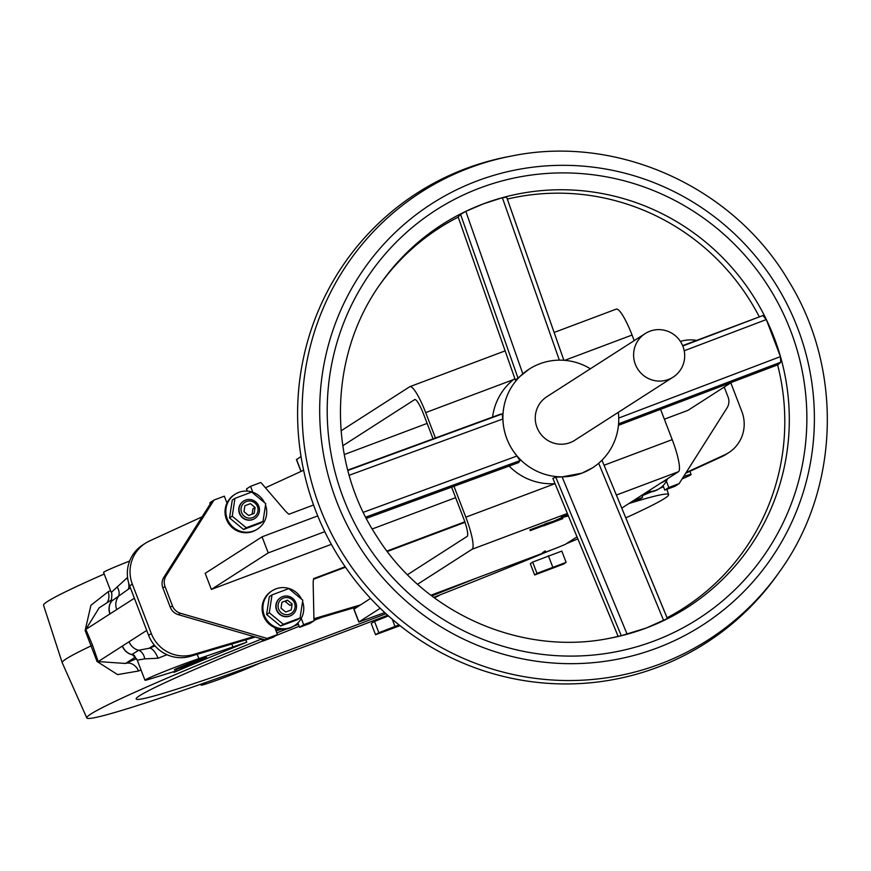 <?xml version="1.0" encoding="UTF-8"?>
<svg xmlns="http://www.w3.org/2000/svg" width="871" height="871" viewBox="0 0 871 871"><rect width="100%" height="100%" fill="white"/><g stroke="black" fill="none" stroke-linecap="round" stroke-linejoin="round"><path stroke-width="1.31" d="M387.682 615.231A311.611 11.965 -21 0 1 86.806 717.944A311.611 11.965 -21 0 1 90.878 714.013A311.611 11.965 -21 0 1 261.409 639.074M276.826 632.89A311.611 11.965 -21 0 1 286.82 628.906M293.505 626.249A311.611 11.965 -21 0 1 298.448 624.3M629.722 503.275A311.611 11.965 -21 0 1 668.623 494.608A311.611 11.965 -21 0 1 664.519 498.484A311.611 11.965 -21 0 1 625.803 517.864M245.785 639.88L246.765 642.199A311.742 11.965 159 0 0 174.004 672.347L173.732 671.683M99.142 607.849L85.837 629.406L92.522 645.161L98.183 661.579L125.522 663.462A12.074 9.516 -113.8 0 1 138.587 670.997L117.585 674.6L97.029 661.481L85.129 630.484L90.922 605.291L108.167 591.725A12.074 9.516 -113.8 0 1 106.915 602.852M86.806 717.944L62.233 662.766A314.769 12.085 -21 0 1 62.211 662.722A314.769 12.085 -21 0 1 66.348 658.792A314.769 12.085 -21 0 1 91.531 645.683L92.522 645.161M62.211 662.722L43.55 605.269A311.611 11.965 -21 0 1 47.644 601.382A311.611 11.965 -21 0 1 104.204 574.033M379.506 618.377A32.771 1.263 159 0 0 388.194 615.699M434.313 597.811A32.771 1.263 159 0 0 439.332 595.339A32.771 1.263 159 0 0 439.757 594.991M174.581 669.636A17.246 0.664 159 0 0 174.352 669.853A17.246 0.664 159 0 0 189.225 664.856A17.246 0.664 159 0 0 206.34 657.703A17.246 0.664 159 0 0 206.558 657.485A17.246 0.664 159 0 0 191.696 662.493A17.246 0.664 159 0 0 174.581 669.636M302.575 601.545A20.697 20.338 -122.7 0 1 294.518 625.607A20.697 20.338 -122.7 0 1 264.294 615.351A20.697 20.338 -122.7 0 1 272.155 590.767A20.697 20.338 -122.7 0 1 301.562 599.15M294.518 625.607L293.712 626.129A20.697 20.338 -122.7 0 1 263.478 615.862A20.697 20.338 -122.7 0 1 271.349 591.289L272.155 590.767M290.021 615.939A10.354 10.169 -122.7 0 1 280.723 597.571A10.354 10.169 -122.7 0 1 295.835 602.699A10.354 10.169 -122.7 0 1 290.021 615.939M291.763 615.078A10.354 10.169 -122.7 0 1 276.521 610.038A10.354 10.169 -122.7 0 1 280.582 597.658M289.673 614.153A8.623 8.47 57.3 0 0 294.518 603.124A8.623 8.47 57.3 0 0 283.489 598.061A8.623 8.47 57.3 0 0 278.644 609.09A8.623 8.47 57.3 0 0 289.673 614.153M264.501 502.611A20.697 20.338 57.3 0 0 235.105 494.227A20.697 20.338 57.3 0 0 227.233 518.8A20.697 20.338 57.3 0 0 257.468 529.067A20.697 20.338 57.3 0 0 265.524 504.995M235.105 494.227L234.288 494.75A20.697 20.338 57.3 0 0 226.416 519.323A20.697 20.338 57.3 0 0 256.651 529.579L257.468 529.067M252.96 519.399A10.354 10.169 -122.7 0 1 243.662 501.032A10.354 10.169 -122.7 0 1 258.774 506.16A10.354 10.169 -122.7 0 1 252.96 519.399M243.532 501.119A10.354 10.169 57.3 0 0 239.46 513.487A10.354 10.169 57.3 0 0 254.713 518.539M252.612 517.614A8.623 8.47 57.3 0 0 257.457 506.584A8.623 8.47 57.3 0 0 246.439 501.522A8.623 8.47 57.3 0 0 241.583 512.551A8.623 8.47 57.3 0 0 252.612 517.614M647.578 491.549A20.697 20.338 57.3 0 0 667.545 478.734M646.772 492.071A20.697 20.338 57.3 0 0 658.857 488.936L659.663 488.413M643.745 494.009A17.246 0.664 159 0 0 648.481 492.104M682.091 478.93A32.771 1.263 159 0 0 690.67 474.913A32.771 1.263 159 0 0 691.106 474.499A32.771 1.263 159 0 0 683.626 476.502M476.317 578.17A258.72 9.929 -21 0 1 431.755 595.906M385.995 613.707A258.72 9.929 -21 0 1 136.17 698.967A258.72 9.929 -21 0 1 139.567 695.722A258.72 9.929 -21 0 1 262.955 640.871M577.843 538.855A311.611 11.965 -21 0 1 566.302 543.733M551.528 549.917A311.611 11.965 -21 0 1 433.704 597.364M275.606 635.732A258.72 9.929 -21 0 1 299.21 626.271M313.963 620.413A258.72 9.929 -21 0 1 321.889 617.289M642.003 495.795L651.508 491.799M659.848 488.293L663.462 486.769M129.627 561.066A32.771 1.263 159 0 0 103.573 572.399L111.27 592.432L127.166 577.789A12.074 4.671 -111.9 0 1 128.07 580.522M128.516 582.416A12.074 4.671 -111.9 0 1 128.298 589.123M117.117 586.923A12.074 8.71 -140.7 0 1 118.162 596.896A13.794 13.555 57.3 0 0 116.725 609.569L85.837 629.406A12.074 2.722 157 0 1 85.129 630.484M130.378 587.794L111.412 601.284M110.889 602.122A13.794 13.533 48.5 0 0 110.105 613.805M97.029 661.481A12.074 1.807 -19 0 1 98.183 661.579L129.082 641.753A13.794 13.555 57.3 0 0 138.652 650.289L149.202 648.253A12.074 4.671 -111.9 0 1 158.043 658.247L144.728 658.857L137.27 660.174L132.37 654.469L134.482 655.46M110.965 601.894A13.794 13.555 57.3 0 0 109.942 613.924M202.116 516.83L149.562 540.956A34.492 33.893 57.3 0 0 145.468 543.199A34.492 33.893 57.3 0 0 132.348 584.158L151.314 633.555A34.492 33.893 57.3 0 0 193.166 654.557L253.809 636.57M145.468 543.199L142.757 544.941A34.492 33.893 57.3 0 0 129.648 585.9L148.603 635.286A34.492 33.893 57.3 0 0 190.466 656.298L255.388 637.028M303.609 470.242L265.426 487.771M696.473 340.387A34.492 33.893 57.3 0 0 681.068 341.258L680.425 341.454M686.13 472.561L724.672 454.858A34.492 33.893 57.3 0 0 728.766 452.626A34.492 33.893 57.3 0 0 741.885 411.667L730.823 382.837M685.684 473.258L721.972 456.6A34.492 33.893 57.3 0 0 726.066 454.357L728.766 452.626M262.051 536.83L268.224 552.911L211.37 589.417L205.186 573.325L262.051 536.83L317.73 515.904M324.774 531.669L268.224 552.911M664.366 419.212L687.948 410.35L731.553 382.369M455.631 497.646L372.222 528.98M331.339 544.342L211.37 589.417M303.652 624.703L299.602 627.305L309.924 623.429L313.974 620.827L303.652 624.703L301.246 618.421M345.166 566.76L313.636 578.616A25.869 25.422 -122.7 0 0 313.179 584.071L313.974 620.827M254.637 507.76A10.354 10.169 57.3 0 0 253.94 506.541M249.313 526.607L249.106 526.748A14.23 13.98 -122.7 0 1 245.121 528.479M210.009 504.363L209.976 502.654L214.026 500.052L166.067 575.829A12.074 11.867 57.3 0 0 165.044 586.575L172.447 605.878A12.074 11.867 57.3 0 0 180.428 613.249L267.147 638.421L264.98 639.815L178.272 614.632L180.428 613.249M675.069 486.236L679.119 483.634L668.797 487.51L664.747 490.112L675.069 486.236M663.049 485.68L664.747 490.112M628.753 503.634L638.552 499.954L642.602 497.352L641.796 495.261M632.803 501.032L642.602 497.352M663.027 481.63L665.302 480.171M665.204 480.814L660.327 483.372M666.38 481.228L668.797 487.51M724.237 387.062L728.102 397.111A12.074 11.867 -122.7 0 1 727.067 407.857L679.119 483.634M247.32 491.102L246.482 488.936L250.543 486.334L260.854 482.447L284.926 510.471A25.869 25.422 -122.7 0 0 288.932 514.249L313.549 504.995M250.543 486.334L252.808 492.246M243.967 511.658L248.616 515.49L254.169 513.4L255.083 507.477L250.423 503.645L244.871 505.735L243.967 511.658M252.111 514.173L252.917 508.871L255.083 507.477M262.998 521.468L265.731 503.623L251.719 492.061L234.963 498.354L232.23 516.209L246.253 527.761L262.998 521.468L260.298 523.199L260.418 522.437M232.23 516.209L229.53 517.94L243.553 529.492L260.298 523.199M246.253 527.761L243.553 529.492M234.963 498.354L232.263 500.096L229.53 517.94M226.993 503.068L224.348 496.176L214.026 500.052M211.86 501.435L163.911 577.212A12.074 11.867 57.3 0 0 162.877 587.958L170.291 607.272A12.074 11.867 57.3 0 0 178.272 614.632M264.98 639.815L263.086 641.023L273.407 637.147L277.457 634.545L267.147 638.421M263.086 641.023L261.071 638.672M386.985 551.049L464.831 521.805M465.005 522.317L387.334 551.495M345.482 567.217L313.527 579.226M299.602 627.305L297.904 622.874M302.792 600.163L300.06 618.007L297.359 619.738L280.604 626.031L266.591 614.48L269.324 596.635L272.024 594.904L288.769 588.611L302.792 600.163M300.06 618.007L283.315 624.3L280.604 626.031M283.315 624.3L269.291 612.749L266.591 614.48M269.291 612.749L272.024 594.904M281.028 608.198L281.932 602.275L287.484 600.184L292.133 604.017L291.23 609.94L285.677 612.03L281.028 608.198M292.133 604.017L289.978 605.41L285.329 601.578L287.484 600.184M274.811 627.653L277.457 634.545M291.698 604.3A10.354 10.169 -122.7 0 1 291.992 604.975M427.138 423.415L344.252 454.553M275.737 630.06L279.319 628.993M296.967 623.756L298.111 623.418M313.93 618.726L360.376 604.942M276.063 630.898L281.562 629.265M295.04 625.258L298.437 624.257M313.952 619.651L357.676 606.673M122.463 646.021A13.794 13.566 66.7 0 0 131.859 654.546L138.652 650.289A12.074 8.993 -85.5 0 1 144.728 658.857M131.859 654.546A12.074 10.844 117.2 0 1 133.045 654.861M134.526 656.026L131.869 654.644A12.074 10.713 118.4 0 1 133.198 654.959M133.666 655.776A12.074 10.038 99.9 0 1 134.232 655.765M246.765 642.199L198.871 658.65A32.771 1.263 159 0 0 164.793 671.323A32.771 1.263 159 0 0 144.956 680.197A32.771 1.263 159 0 0 149.148 679.26L175.877 671.029L177.423 670.67L174.004 672.347M122.299 646.108A13.794 13.555 57.3 0 0 131.869 654.644M205.796 682.461L202.856 683.953A32.771 1.263 159 0 0 201.07 685.107A32.771 1.263 159 0 0 224.054 677.594A32.771 1.263 159 0 0 258.262 663.844L259.667 663.19M533.498 529.426L540.162 526.922L533.498 529.426M530.21 530.657L543.362 525.714L530.21 530.657M559.813 519.693L557.429 520.597L559.781 519.606M558.267 520.063L560.434 519.181L558.267 520.063M560.782 518.909L553.923 522.023L562.862 518.593L560.782 518.909M553.923 522.023L553.618 521.217L559.541 518.985M433.072 438.875L423.513 413.986A17.246 3.136 -110.6 0 0 414.748 399.571A17.246 3.136 -110.6 0 0 414.64 399.626L342.771 445.767M407.497 574.686L467.139 536.394A17.246 3.136 -110.6 0 0 463.666 518.572L451.603 487.139M354.007 609.167L370.545 598.41M380.202 608.252L358.787 622.036L384.764 612.574M577.016 536.852L565.29 544.386L556.003 548.229L430.884 595.241M453.965 486.279L465.822 517.178A31.051 5.651 69.4 0 1 472.082 549.263L417.59 584.245M660.577 409.326L672.205 439.637A31.051 5.651 69.4 0 1 678.465 471.723L621.774 508.12M341.062 430.818L409.697 386.757A31.051 5.651 69.4 0 1 409.893 386.659A31.051 5.651 69.4 0 1 425.679 412.593L435.435 438.004M616.08 309.216A31.051 5.651 69.4 0 1 616.276 309.107A31.051 5.651 69.4 0 1 632.063 335.052L634.197 340.637M296.565 459.529L301.028 456.524M548.61 523.721L547.717 524.059L548.61 523.721M553.379 522.23L543.482 525.942L553.379 522.23M546.28 523.972L553.074 521.424L545.213 523.83L543.177 525.137L546.411 524.309M567.663 514.195L563.199 516.002L567.783 514.5M567.838 514.63A16.124 0.621 159 0 1 561.338 516.851L564.321 516.47M565.976 516.035L565.377 516.416M529.906 529.851L543.058 524.908L529.906 529.851M561.447 517.744L553.618 521.217M561.98 517.548L563.058 517.2M545.322 550.864L542.491 552.682L545.322 550.864M384.274 612.128L383.719 611.605M568.371 515.915L561.643 517.657A16.124 0.621 159 0 0 568.175 515.425M567.99 515.001L563.504 516.808L568.121 515.294M621.284 635.699L618.127 636.353L552.856 478.364L555.785 477.177L621.284 635.699L646.184 628.045A227.342 223.379 57.3 0 0 774.036 337.327A227.342 223.379 57.3 0 0 483.361 203.858L502.371 197.706L506.661 197.162L563.885 360.278L506.661 197.238M590.364 368.781A58.64 57.617 57.3 0 0 539.824 363.784A58.64 57.617 57.3 0 0 529.143 369.141L515.382 380.094L458.157 216.944L460.596 214.44L465.822 211.348L483.361 203.868A227.342 223.379 57.3 0 0 381.237 282.705C328.509 355.15 326.712 460.748 377.056 536.819C425.342 613.946 521.903 656.037 609.537 638.301A227.342 223.379 57.3 0 0 646.195 628.045L667.393 618.519L601.97 460.204L667.349 618.508M618.127 636.331A225.948 221.996 -122.7 0 1 607.816 638.617M380.235 284.131A225.948 221.996 -122.7 0 1 458.222 217.119M682.646 345.635L762.898 315.552L766.306 319.57L780.449 356.62L780.71 362.238L778.108 364.677L618.443 425.331M592.509 467.836L581.828 473.193A58.64 57.617 57.3 0 0 592.509 467.836A58.64 57.617 57.3 0 0 618.312 412.321M668.405 379.495A25.869 25.422 57.3 0 0 681.873 343.958A25.869 25.422 57.3 0 0 645.171 333.593A25.869 25.422 57.3 0 0 668.405 379.495M645.171 333.593L546.846 396.719A25.869 25.422 57.3 0 0 570.091 442.62A25.869 25.422 57.3 0 0 574.806 440.258L673.12 377.132M779.48 571.812L777.465 574.653A267.343 262.672 -122.7 0 1 657.376 667.36A267.343 262.672 -122.7 0 1 315.563 510.417A267.343 262.672 -122.7 0 1 465.898 168.571A267.343 262.672 -122.7 0 1 509.002 156.508L512.42 155.855C617.964 134.428 733.894 187.134 788.897 281.409C843.411 369.631 839.6 489.001 779.48 571.812A265.938 261.289 -122.7 0 1 660.011 664.04A265.938 261.289 -122.7 0 1 319.995 507.924A265.938 261.289 -122.7 0 1 469.545 167.863A265.938 261.289 -122.7 0 1 512.42 155.855M507.336 199.078A225.948 221.996 -122.7 0 1 759.164 316.565M777.607 364.862A225.948 221.996 -122.7 0 1 667.077 617.768M529.143 369.141L529.133 369.152A58.64 57.617 57.3 0 0 509.317 444.33A58.64 57.617 57.3 0 0 581.828 473.193L562.111 476.883L555.785 477.177M347.758 470.122L500.259 414.258L502.164 413.954L502.839 418.984C503.427 432.843 508.141 445.201 516.971 456.034L519.965 460.639L518.681 462.577L366.343 518.365M514.826 378.526A58.64 57.617 57.3 0 0 492.572 417.078M509.132 466.072A58.64 57.617 57.3 0 0 555.023 483.623M566.128 562.35L561.806 551.093L532.66 562.078L530.33 563.711L534.652 574.98L563.798 563.983L566.128 562.35L536.982 573.347L534.652 574.98M536.982 573.347L532.66 562.078M552.726 567.032L548.403 555.763M399.049 624.899L378.863 632.716L375.543 634.719L400.018 625.661M375.543 634.719L371.22 623.462L374.541 621.448L378.863 632.716M388.444 615.917L374.541 621.448M394.955 626.303L392.244 619.237M141.015 669.93A312.547 11.998 159 0 0 138.587 670.997M108.167 591.725A312.547 11.998 -21 0 1 110.584 590.658M134.384 598.235L116.725 609.569M129.082 641.753L146.742 630.419M148.603 635.286L151.314 633.555M190.466 656.298L193.166 654.557M129.648 585.9L132.348 584.158M721.972 456.6L724.672 454.858M163.911 577.212L166.067 575.829M162.877 587.958L165.044 586.575M170.291 607.272L172.447 605.878M154.265 645.008L149.202 648.253A44.846 1.72 -21 0 1 155.049 645.923M166.992 654.709A32.771 1.263 159 0 0 158.043 658.247M197.205 654.295L198.871 658.65M233.123 647.295L231.74 644.05M135.484 657.072L125.522 663.462A324.6 12.455 -21 0 1 136.551 658.628M353.964 609.058L358.906 621.927M678.465 471.723L616.374 495.055M567.359 513.465L472.082 549.263M672.205 439.637L604.06 465.245M555.045 483.655L465.822 517.178M632.063 335.052L564.735 360.344M513.4 379.636L425.679 412.593M296.521 459.42L301.116 471.385M656.723 648.144A250.456 246.079 57.3 0 0 797.564 327.888A250.456 246.079 57.3 0 0 477.352 180.852A250.456 246.079 57.3 0 0 336.511 501.108A250.456 246.079 57.3 0 0 656.723 648.144M480.084 187.962A242.835 238.589 -122.7 0 1 790.552 330.523A242.835 238.589 -122.7 0 1 654.001 641.034A242.835 238.589 -122.7 0 1 343.522 498.473A242.835 238.589 -122.7 0 1 480.084 187.962M618.726 418.058L780.449 356.62M559.356 360.148L502.371 197.706M518.005 378.134L460.596 214.44M522.818 373.844L465.822 211.348M519.965 460.639L365.711 517.134M516.971 456.034L363.305 512.311M502.839 418.984L349.162 475.272M502.164 413.954L347.845 470.471M598.671 463.252L663.68 620.577M562.111 476.883L627.131 634.23M682.788 345.994L762.898 315.552M684.214 350.763L766.306 319.57M618.573 423.839L780.71 362.238M668.623 494.608L666.903 489.306M689.886 471.331L691.106 474.499M111.27 592.432C111.989 592.726 112 595.557 111.303 600.936L110.628 602.928L111.434 601.328M99.098 607.871L111.662 599.803M137.27 660.174L144.956 680.197M200.744 684.236L201.07 685.107M358.787 622.036L353.855 609.167M616.276 309.107L554.119 332.461M505.136 350.871L409.893 386.659M300.985 471.451L296.412 459.529"/></g></svg>

